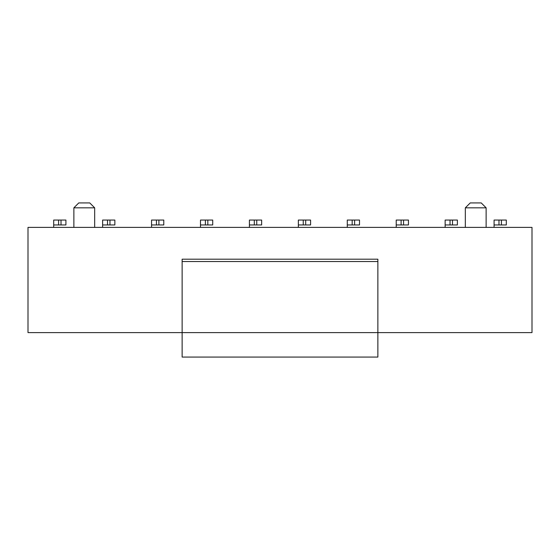 <?xml version="1.0" encoding="UTF-8"?>
<svg xmlns="http://www.w3.org/2000/svg" width="560" height="560" viewBox="0 0 560 560"><rect width="100%" height="100%" fill="white"/><g stroke="black" fill="none" stroke-linecap="round" stroke-linejoin="round"><path stroke-width="0.84" d="M532 332.605L377.867 332.605L532 332.605L532 227.395L532 332.605M182.133 332.605L28 332.605L28 227.395L28 332.605L182.133 332.605L182.133 259.406L182.133 332.605L377.867 332.605L377.867 261.52L182.133 261.52L377.867 261.52L377.867 259.406L377.867 332.605L182.133 332.605L182.133 357.07L182.133 332.605M94.668 207.823L73.871 207.823L73.871 227.395L73.871 207.823L94.668 207.823L89.775 202.93L78.764 202.93L73.871 207.823L78.764 202.93L89.775 202.93L94.668 207.823L94.668 227.395L94.668 207.823L89.775 202.93M532 227.395L28 227.395L532 227.395M475.727 202.93L481.236 202.93L486.129 207.823L486.129 227.395L486.129 207.823L465.332 207.823L465.332 227.395L465.332 207.823L486.129 207.823L481.236 202.93L470.225 202.93L465.332 207.823L470.225 202.93L475.727 202.93L470.225 202.93L465.332 207.823M65.919 224.952L65.919 220.059L65.919 224.952L61.026 224.952L65.919 224.952M65.919 220.059L61.026 220.059L61.026 224.952L53.69 224.952L53.69 227.395L53.69 220.059L53.69 224.952L58.583 224.952L58.583 220.059L53.69 220.059L65.919 220.059M61.026 220.059L58.583 220.059L58.583 224.952L61.026 224.952L61.026 220.059M114.856 224.952L114.856 220.059L114.856 224.952L109.963 224.952L114.856 224.952M114.856 220.059L109.963 220.059L109.963 224.952L102.62 224.952L102.62 227.395L102.62 220.059L102.62 224.952L107.513 224.952L107.513 220.059L102.62 220.059L114.856 220.059M109.963 220.059L107.513 220.059L107.513 224.952L109.963 224.952L109.963 220.059M163.786 224.952L163.786 220.059L163.786 224.952L158.893 224.952L163.786 224.952M163.786 220.059L158.893 220.059L158.893 224.952L151.55 224.952L151.55 227.395L151.55 220.059L151.55 224.952L156.45 224.952L156.45 220.059L151.55 220.059L163.786 220.059M158.893 220.059L156.45 220.059L156.45 224.952L158.893 224.952L158.893 220.059M212.716 224.952L212.716 220.059L212.716 224.952L207.823 224.952L212.716 224.952M212.716 220.059L207.823 220.059L207.823 224.952L200.487 224.952L200.487 227.395L200.487 220.059L200.487 224.952L205.38 224.952L205.38 220.059L200.487 220.059L212.716 220.059M207.823 220.059L205.38 220.059L205.38 224.952L207.823 224.952L207.823 220.059M261.653 224.952L261.653 220.059L261.653 224.952L256.76 224.952L261.653 224.952M261.653 220.059L256.76 220.059L256.76 224.952L249.417 224.952L249.417 227.395L249.417 220.059L249.417 224.952L254.31 224.952L254.31 220.059L249.417 220.059L261.653 220.059M256.76 220.059L254.31 220.059L254.31 224.952L256.76 224.952L256.76 220.059M310.583 224.952L310.583 220.059L310.583 224.952L305.69 224.952L310.583 224.952M310.583 220.059L305.69 220.059L305.69 224.952L298.347 224.952L298.347 227.395L298.347 220.059L298.347 224.952L303.24 224.952L303.24 220.059L298.347 220.059L310.583 220.059M305.69 220.059L303.24 220.059L303.24 224.952L305.69 224.952L305.69 220.059M359.513 224.952L359.513 220.059L359.513 224.952L354.62 224.952L359.513 224.952M359.513 220.059L354.62 220.059L354.62 224.952L347.284 224.952L347.284 227.395L347.284 220.059L347.284 224.952L352.177 224.952L352.177 220.059L347.284 220.059L359.513 220.059M354.62 220.059L352.177 220.059L352.177 224.952L354.62 224.952L354.62 220.059M408.45 224.952L408.45 220.059L408.45 224.952L403.55 224.952L408.45 224.952M408.45 220.059L403.55 220.059L403.55 224.952L396.214 224.952L396.214 227.395L396.214 220.059L396.214 224.952L401.107 224.952L401.107 220.059L396.214 220.059L408.45 220.059M403.55 220.059L401.107 220.059L401.107 224.952L403.55 224.952L403.55 220.059M457.38 224.952L457.38 220.059L457.38 224.952L452.487 224.952L457.38 224.952M457.38 220.059L452.487 220.059L452.487 224.952L445.144 224.952L445.144 227.395L445.144 220.059L445.144 224.952L450.037 224.952L450.037 220.059L445.144 220.059L457.38 220.059M452.487 220.059L450.037 220.059L450.037 224.952L452.487 224.952L452.487 220.059M506.31 224.952L506.31 220.059L506.31 224.952L501.417 224.952L506.31 224.952M506.31 220.059L501.417 220.059L501.417 224.952L494.081 224.952L494.081 227.395L494.081 220.059L494.081 224.952L498.974 224.952L498.974 220.059L494.081 220.059L506.31 220.059M501.417 220.059L498.974 220.059L498.974 224.952L501.417 224.952L501.417 220.059M377.867 357.07L182.133 357.07L377.867 357.07L377.867 332.605L377.867 357.07M73.871 207.823L78.764 202.93M486.129 207.823L481.236 202.93M377.867 259.203L182.133 259.203"/></g></svg>
